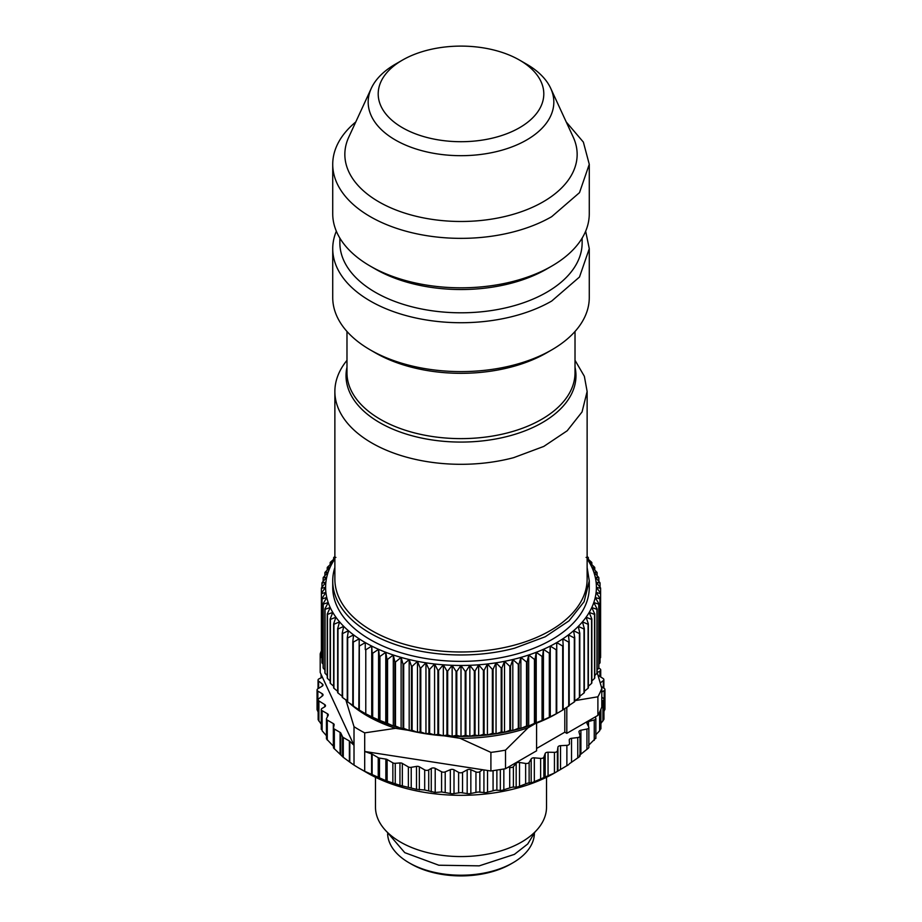 <?xml version="1.0" encoding="UTF-8"?>
<svg xmlns="http://www.w3.org/2000/svg" width="922" height="922" viewBox="0 0 922 922"><rect width="100%" height="100%" fill="white"/><g stroke="black" fill="none" stroke-linecap="round" stroke-linejoin="round"><path stroke-width="1.38" d="M386.814 831.748L404.77 852.654L438.826 865.228L479.233 865.85L514.407 854.371L527.741 843.964L535.186 831.748M375.485 777.269L375.485 807.188A85.516 49.373 -0 0 0 428.281 852.804A85.516 49.373 -0 0 0 521.472 842.109A85.516 49.373 -0 0 0 546.515 807.188L546.515 777.269M554.756 772.89A132.549 76.526 180 0 1 554.721 772.913A132.549 76.526 180 0 1 367.279 772.913L359.211 768.257A143.947 83.107 -0 0 0 364.697 771.265L385.857 780.68L399.952 785.313L416.502 789.336L424.685 789.993L435.207 792.459L441.58 791.963L441.58 771.749A2.847 1.648 -0 0 0 443.332 772.187A2.847 1.648 -0 0 0 445.211 771.864L450.339 769.686A2.847 1.648 -0 0 1 452.218 769.363A2.847 1.648 -0 0 1 454.004 769.812L458.614 772.359A2.847 1.648 -0 0 0 460.746 772.809A2.847 1.648 -0 0 0 462.544 772.371L467.177 769.835A2.847 1.648 -0 0 1 468.964 769.397A2.847 1.648 -0 0 1 470.842 769.72L475.948 771.921A2.847 1.648 -0 0 0 478.161 772.221A2.847 1.648 -0 0 0 479.843 771.656L482.621 769.72L490.907 770.999L505.51 768.741L536.581 750.808L536.581 723.148M568.644 764.661L554.721 772.913L532.409 782.49L527.903 783.078L517.565 786.973L511.987 787.215L501.891 790.396L495.333 790.2L485.606 792.689L478.161 792.01L468.964 793.83L460.746 792.597L452.218 793.796L441.58 791.963M354.013 765.087L354.013 745.31L349.795 741.323L349.795 762.137L354.013 765.087A143.947 83.107 -0 0 0 359.211 768.257M349.795 762.137L343.284 757.319L343.284 737.496L349.38 741.011A2.847 1.648 180 0 1 349.795 741.323M327.46 716.751L327.46 713.755A2.847 1.648 -0 0 1 328.301 714.919A2.847 1.648 -0 0 1 328.174 715.403L326.561 718.445A2.847 1.648 -0 0 0 326.446 718.929L326.446 738.856L333.326 746.163L333.326 723.586A2.847 1.648 -0 0 1 334.156 724.75A2.847 1.648 -0 0 1 334.133 724.957L333.534 727.677A2.847 1.648 -0 0 0 333.499 727.884L333.499 747.926L343.284 757.319M333.326 746.163L334.133 747.316M322.124 729.244L322.124 730.777L326.446 735.721M318.148 719.702L318.701 719.241L318.148 719.702L321.282 724.254M318.148 711.922L317.053 709.733L317.053 689.956A2.847 1.648 -0 0 0 317.848 691.085L322.251 693.747A2.847 1.648 -0 0 1 323.034 694.785A2.847 1.648 -0 0 1 323.046 694.888A2.847 1.648 -0 0 1 322.481 695.868L318.701 698.83A2.847 1.648 -0 0 0 318.148 699.81A2.847 1.648 -0 0 0 318.148 699.913A2.847 1.648 -0 0 0 318.897 700.916L324.751 704.592A2.847 1.648 -0 0 1 325.501 705.71A2.847 1.648 -0 0 1 324.671 706.874L322.124 708.35A2.847 1.648 -0 0 0 321.282 709.514A2.847 1.648 -0 0 0 322.124 710.678L327.46 713.755M604.936 709.352L604.152 708.741L604.936 709.352L603.956 711.3M603.91 719.402L603.391 718.757L603.91 719.402L600.913 723.413M600.533 728.634L599.611 730.835L595.854 734.673M595.635 738.245L588.501 745.437M588.443 748.122L579.373 755.372M579.419 756.743L569.254 763.854M560.518 769.559L560.518 745.668A2.847 1.648 -0 0 0 558.755 746.152A2.847 1.648 -0 0 0 557.925 747.166L557.384 750.842A2.847 1.648 -0 0 1 556.554 751.856A2.847 1.648 -0 0 1 554.445 752.34L548.06 752.214A2.847 1.648 -0 0 0 546.204 752.559A2.847 1.648 -0 0 0 545.179 753.516L543.865 757.123A2.847 1.648 -0 0 1 542.827 758.08A2.847 1.648 -0 0 1 540.626 758.403L534.322 757.838A2.847 1.648 -0 0 0 532.409 758.057A2.847 1.648 -0 0 0 531.187 758.933L529.124 762.413A2.847 1.648 -0 0 1 527.903 763.289A2.847 1.648 -0 0 1 525.644 763.462L519.512 762.459A2.847 1.648 -0 0 0 517.565 762.54A2.847 1.648 -0 0 0 516.17 763.324L513.393 766.643A2.847 1.648 -0 0 1 511.987 767.427A2.847 1.648 -0 0 1 509.716 767.438L508.345 767.104M435.207 792.459L435.207 768.372L441.58 771.749M435.207 768.372A2.847 1.648 -0 0 0 431.266 768.418L428.718 769.893A2.847 1.648 -0 0 1 424.685 769.893L419.349 766.804A2.847 1.648 -0 0 0 416.502 766.401L411.224 767.323A2.847 1.648 -0 0 1 408.377 766.92L402.338 763.428A2.847 1.648 -0 0 0 399.952 762.955L395.25 763.301A2.847 1.648 -0 0 1 392.864 762.84L387.125 759.521A2.847 1.648 -0 0 0 385.857 759.094L379.495 758.091A2.847 1.648 -0 0 1 378.227 757.677L372.131 754.15L372.131 774.976M364.697 771.265L364.697 751.476L371.601 753.908A2.847 1.648 180 0 1 372.131 754.15M482.621 769.72L364.697 751.476L364.697 732.863L395.55 728.322L408.308 730.293M318.044 688.699L318.044 680.09A2.847 1.648 -0 0 1 318.09 679.802A2.847 1.648 -0 0 1 319.07 678.822L322.412 677.221L354.013 745.31L354.013 726.686A143.947 83.107 -0 0 0 364.697 732.863M342.546 756.685L342.546 736.77A2.847 1.648 -0 0 0 343.284 737.496M342.546 736.77L340.817 733.094A2.847 1.648 -0 0 0 340.08 732.368L334.34 729.048A2.847 1.648 -0 0 1 333.499 727.884M333.326 723.586L327.275 720.094A2.847 1.648 -0 0 1 326.446 718.929M318.044 680.09A2.847 1.648 -0 0 0 318.609 681.081L322.423 684.032A2.847 1.648 -0 0 1 322.988 685.011A2.847 1.648 -0 0 1 322.988 685.104A2.847 1.648 -0 0 1 322.216 686.141L317.836 688.826A2.847 1.648 -0 0 0 317.064 689.852A2.847 1.648 -0 0 0 317.053 689.956M598.758 668.093L599.876 668.75A2.847 1.648 -0 0 1 600.718 669.914A2.847 1.648 -0 0 1 599.876 671.078L597.329 672.541A2.847 1.648 -0 0 0 597.214 672.622M598.032 675.307L603.103 678.5A2.847 1.648 -0 0 1 603.852 679.514A2.847 1.648 -0 0 1 603.852 679.618A2.847 1.648 -0 0 1 603.299 680.586L600.28 682.96M601.801 692.042L604.164 690.601A2.847 1.648 -0 0 0 604.936 689.564A2.847 1.648 -0 0 0 604.947 689.472A2.847 1.648 -0 0 0 604.152 688.331L601.317 686.613M602.93 721.004L602.93 700.593A2.847 1.648 -0 0 0 603.91 699.614A2.847 1.648 -0 0 0 603.956 699.325A2.847 1.648 -0 0 0 603.391 698.346L601.801 697.113M602.93 700.593L601.801 701.135M588.501 726.536L588.501 721.557L594.252 719.955A2.847 1.648 -0 0 0 595.612 719.148A2.847 1.648 -0 0 0 595.854 718.48A2.847 1.648 -0 0 0 595.635 717.835L595.059 717.039L597.894 715.403A143.947 83.107 180 0 0 600.833 709.433A143.947 83.107 180 0 0 601.801 706.978L601.801 688.354L597.099 672.276M588.501 721.557A2.847 1.648 -0 0 0 587.141 722.364A2.847 1.648 -0 0 0 586.899 723.044A2.847 1.648 -0 0 0 587.003 723.493L588.755 727.032A2.847 1.648 -0 0 1 588.858 727.481A2.847 1.648 -0 0 1 588.443 728.334A2.847 1.648 -0 0 1 586.934 729.037L580.895 730.236A2.847 1.648 -0 0 0 579.373 730.939A2.847 1.648 -0 0 0 578.958 731.791A2.847 1.648 -0 0 0 578.993 732.045L579.984 735.687A2.847 1.648 -0 0 1 580.019 735.94A2.847 1.648 -0 0 1 579.419 736.955A2.847 1.648 -0 0 1 577.76 737.554L571.525 738.303A2.847 1.648 -0 0 0 569.865 738.902A2.847 1.648 -0 0 0 569.254 739.917A2.847 1.648 -0 0 0 569.254 739.974L569.485 743.662A2.847 1.648 -0 0 1 569.485 743.72A2.847 1.648 -0 0 1 568.644 744.872A2.847 1.648 -0 0 1 566.88 745.356L560.518 745.668M536.581 748.48L564.806 732.183L566.811 733.347L595.059 717.039M444.266 735.86L460.055 738.303L490.907 752.387L490.907 770.999M395.55 728.322A132.549 76.526 180 0 1 349.53 703.186M347.26 701.077A132.549 76.526 180 0 1 346.614 700.443M345.75 699.567L354.013 726.686M321.398 654.747L320.199 653.825L320.199 672.449L322.412 677.221M566.811 733.347L566.811 707.324M575.155 700.605L597.894 696.79L597.894 715.403M564.806 732.183L564.806 708.592M505.51 768.741L505.51 750.128L528.087 727.781L535.186 723.678M490.907 752.387A143.947 83.107 -0 0 0 505.51 750.128M528.087 727.781A132.549 76.526 180 0 1 460.055 738.303M320.199 653.825A143.947 83.107 180 0 1 321.398 650.84M601.801 688.354A143.947 83.107 180 0 1 597.894 696.79M563.181 645.769L563.181 709.767A139.671 80.64 -0 0 1 562.697 710.078L556.738 713.559A135.396 78.174 180 0 1 550.273 717.062A135.396 78.174 180 0 1 543.427 720.301A135.396 78.174 180 0 1 536.224 723.286A135.396 78.174 180 0 1 528.698 725.983A135.396 78.174 180 0 1 520.884 728.403A135.396 78.174 180 0 1 512.816 730.512A135.396 78.174 180 0 1 504.518 732.31A135.396 78.174 180 0 1 496.048 733.797A135.396 78.174 180 0 1 487.415 734.961A135.396 78.174 180 0 1 478.668 735.791A135.396 78.174 180 0 1 469.851 736.298A135.396 78.174 180 0 1 461 736.459A135.396 78.174 180 0 1 452.149 736.298A135.396 78.174 180 0 1 443.332 735.791A135.396 78.174 180 0 1 434.585 734.961A135.396 78.174 180 0 1 425.952 733.797A135.396 78.174 180 0 1 417.482 732.31A135.396 78.174 180 0 1 409.184 730.512A135.396 78.174 180 0 1 401.116 728.403A135.396 78.174 180 0 1 393.302 725.983A135.396 78.174 180 0 1 385.776 723.286A135.396 78.174 180 0 1 378.573 720.301A135.396 78.174 180 0 1 371.727 717.062A135.396 78.174 180 0 1 365.262 713.559L359.303 710.078L359.303 646.068L365.262 642.576L365.262 649.514A139.671 80.64 -0 0 0 365.78 649.791L371.727 646.08L372.119 652.995A139.671 80.64 -0 0 0 372.672 653.26L378.573 649.318L379.357 656.222A139.671 80.64 -0 0 0 379.933 656.464L385.776 652.303L386.94 659.161A139.671 80.64 -0 0 0 387.551 659.38L393.302 655L394.847 661.812A139.671 80.64 -0 0 0 395.48 662.008L401.116 657.409L403.029 664.163A139.671 80.64 -0 0 0 403.686 664.336L409.184 659.53L411.466 666.191A139.671 80.64 -0 0 0 412.134 666.341L417.482 661.328L420.109 667.897A139.671 80.64 -0 0 0 420.801 668.024L425.952 662.814L428.937 669.28A139.671 80.64 -0 0 0 429.629 669.372L434.585 663.978L437.892 670.329A139.671 80.64 -0 0 0 438.607 670.386L443.332 664.808L446.951 671.02A139.671 80.64 -0 0 0 447.666 671.066L452.149 665.304L456.067 671.389A139.671 80.64 -0 0 0 456.793 671.4L461 665.477L465.207 671.4A139.671 80.64 -0 0 0 465.933 671.389L469.851 665.304L474.334 671.066A139.671 80.64 -0 0 0 475.049 671.02L478.668 664.808L483.393 670.386A139.671 80.64 -0 0 0 484.108 670.329L487.415 663.978L492.371 669.372A139.671 80.64 -0 0 0 493.063 669.28L496.048 662.814L501.199 668.024A139.671 80.64 -0 0 0 501.891 667.897L504.518 661.328L509.866 666.341A139.671 80.64 -0 0 0 510.534 666.191L512.816 659.53L518.314 664.336A139.671 80.64 -0 0 0 518.971 664.163L520.884 657.409L526.52 662.008A139.671 80.64 -0 0 0 527.154 661.812L528.698 655L534.449 659.38A139.671 80.64 -0 0 0 535.06 659.161L536.224 652.303L542.067 656.464A139.671 80.64 -0 0 0 542.643 656.222L543.427 649.318L549.328 653.26A139.671 80.64 -0 0 0 549.881 652.995L550.273 646.08L556.22 649.791A139.671 80.64 -0 0 0 556.738 649.514L556.738 642.576L562.697 646.068A139.671 80.64 -0 0 0 563.181 645.769L562.8 638.842L568.736 642.115A139.671 80.64 -0 0 0 569.197 641.793L568.413 634.889L574.325 637.932A139.671 80.64 -0 0 0 574.74 637.598L573.576 630.729L579.419 633.552A139.671 80.64 -0 0 0 579.8 633.207L578.255 626.395L584.006 628.988A139.671 80.64 -0 0 0 584.341 628.631L582.427 621.877L588.075 624.263A139.671 80.64 -0 0 0 588.363 623.883L586.092 617.221L591.59 619.4A139.671 80.64 -0 0 0 591.843 619.008L589.204 612.427L594.552 614.398A139.671 80.64 -0 0 0 594.759 614.006L591.786 607.54L596.937 609.304A139.671 80.64 -0 0 0 597.099 608.912L593.791 602.562L598.747 604.141A139.671 80.64 -0 0 0 598.862 603.726L595.232 597.514L599.957 598.908A139.671 80.64 -0 0 0 600.038 598.493L596.108 592.42L600.579 593.641A139.671 80.64 -0 0 0 600.602 593.226L600.602 588.363A139.671 80.64 -0 0 0 600.579 587.948L596.108 582.197L600.038 583.096A139.671 80.64 -0 0 0 599.957 582.692L595.232 577.103L598.862 577.864A139.671 80.64 -0 0 0 598.747 577.46L593.791 572.055L597.099 572.689A139.671 80.64 -0 0 0 596.937 572.285L591.786 567.076L594.759 567.583A139.671 80.64 -0 0 0 594.552 567.191L589.204 562.178L591.843 562.581A139.671 80.64 -0 0 0 591.59 562.201L587.13 558.294M359.2 709.836L353.264 706.114L353.264 642.115L359.2 638.842L358.819 709.767A139.671 80.64 -0 0 0 359.303 710.078M353.587 705.872L347.675 701.942L347.675 637.932L353.587 634.889L352.803 641.793L352.803 705.791A139.671 80.64 -0 0 0 353.264 706.114M347.26 700.904L342.581 697.562L342.581 633.552L348.424 630.729L347.26 637.598L347.26 701.596A139.671 80.64 -0 0 0 347.675 701.942M342.2 696.214L337.994 692.998L337.994 628.988L343.745 626.395L342.2 633.207L342.2 697.205A139.671 80.64 -0 0 0 342.581 697.562M337.659 691.316L333.925 688.261L333.925 624.263L339.573 621.877L337.659 628.631L337.659 692.629A139.671 80.64 -0 0 0 337.994 692.998M333.637 686.222L330.41 683.398L330.41 619.4L335.908 617.221L333.637 623.883L333.637 687.893A139.671 80.64 -0 0 0 333.925 688.261M330.157 680.955L327.448 678.408L327.448 614.398L332.796 612.427L330.157 619.008L330.157 683.006A139.671 80.64 -0 0 0 330.41 683.398M327.241 675.526L325.063 673.314L325.063 609.304L330.214 607.54L327.241 614.006L327.241 678.004A139.671 80.64 -0 0 0 327.448 678.408M324.901 669.937L323.253 668.139L323.253 604.141L328.209 602.562L324.901 608.912L324.901 672.91A139.671 80.64 -0 0 0 325.063 673.314M323.138 664.22L322.043 662.906L322.043 598.908L326.768 597.514L323.138 603.726L323.138 667.735A139.671 80.64 -0 0 0 323.253 668.139M321.962 658.354L321.421 593.641L325.892 592.42L321.962 598.493L321.962 662.503A139.671 80.64 -0 0 0 322.043 662.906M321.398 652.373L321.398 588.363L325.604 587.302L321.398 593.226L321.398 657.236A139.671 80.64 -0 0 0 321.421 657.64M600.038 658.354L600.579 657.64A139.671 80.64 -0 0 0 600.602 657.236L600.602 593.226L596.396 587.302L600.602 588.363M598.862 664.22L599.957 662.906A139.671 80.64 -0 0 0 600.038 662.503L600.038 598.493M597.099 669.937L598.747 668.139A139.671 80.64 -0 0 0 598.862 667.735L598.862 603.726M594.759 675.526L596.937 673.314A139.671 80.64 -0 0 0 597.099 672.91L597.099 608.912M591.843 680.955L594.552 678.408A139.671 80.64 -0 0 0 594.759 678.004L594.759 614.006M588.363 686.222L591.59 683.398A139.671 80.64 -0 0 0 591.843 683.006L591.843 619.008M584.341 691.316L588.075 688.261A139.671 80.64 -0 0 0 588.363 687.893L588.363 623.883M579.8 696.214L584.006 692.998A139.671 80.64 -0 0 0 584.341 692.629L584.341 628.631M574.74 700.904L579.419 697.562A139.671 80.64 -0 0 0 579.8 697.205L579.8 633.207M568.413 705.872L574.325 701.942A139.671 80.64 -0 0 0 574.74 701.596L574.74 637.598M562.8 709.836L568.736 706.114A139.671 80.64 -0 0 0 569.197 705.791L569.197 641.793M365.262 713.559L365.262 713.513A139.671 80.64 -0 0 0 365.78 713.789L372.119 717.005A139.671 80.64 -0 0 0 372.672 717.258L379.357 720.22A139.671 80.64 -0 0 0 379.933 720.462L386.94 723.171A139.671 80.64 -0 0 0 387.551 723.39L393.302 725.983L394.847 725.821A139.671 80.64 -0 0 0 395.48 726.017L401.116 728.403L403.029 728.161A139.671 80.64 -0 0 0 403.686 728.334L409.184 730.512L411.466 730.201A139.671 80.64 -0 0 0 412.134 730.339L417.482 732.31L420.109 731.907A139.671 80.64 -0 0 0 420.801 732.022L425.952 733.797L428.937 733.278A139.671 80.64 -0 0 0 429.629 733.382L434.585 734.961L437.892 734.327A139.671 80.64 -0 0 0 438.607 734.396L443.332 735.791L446.951 735.03A139.671 80.64 -0 0 0 447.666 735.064L452.149 736.298L456.067 735.387A139.671 80.64 -0 0 0 456.793 735.399L461 736.459L465.207 735.399A139.671 80.64 -0 0 0 465.933 735.387L469.851 736.298L474.334 735.064A139.671 80.64 -0 0 0 475.049 735.03L478.668 735.791L483.393 734.396A139.671 80.64 -0 0 0 484.108 734.327L487.415 734.961L492.371 733.382A139.671 80.64 -0 0 0 493.063 733.278L496.048 733.797L501.199 732.022A139.671 80.64 -0 0 0 501.891 731.907L504.518 732.31L509.866 730.339A139.671 80.64 -0 0 0 510.534 730.201L512.816 730.512L518.314 728.334A139.671 80.64 -0 0 0 518.971 728.161L520.884 728.403L526.52 726.017A139.671 80.64 -0 0 0 527.154 725.821L528.698 725.983L534.449 723.39A139.671 80.64 -0 0 0 535.06 723.171L542.067 720.462A139.671 80.64 -0 0 0 542.643 720.22L549.328 717.258A139.671 80.64 -0 0 0 549.881 717.005L556.22 713.789A139.671 80.64 -0 0 0 556.738 713.513L556.738 649.514M321.962 587.233L321.962 583.096L325.892 582.197L321.421 587.948A139.671 80.64 -0 0 0 321.398 588.363M323.138 581.379L323.138 577.864L326.768 577.103L322.043 582.692A139.671 80.64 -0 0 0 321.962 583.096M324.901 575.651L324.901 572.689L328.209 572.055L323.253 577.46A139.671 80.64 -0 0 0 323.138 577.864M327.241 570.073L327.241 567.583L330.214 567.076L325.063 572.285A139.671 80.64 -0 0 0 324.901 572.689M330.157 564.633L330.157 562.581L332.796 562.178L327.448 567.191A139.671 80.64 -0 0 0 327.241 567.583M334.87 558.294L330.41 562.201A139.671 80.64 -0 0 0 330.157 562.581M333.637 559.366L333.637 557.706L335.908 557.395M334.87 556.554L333.925 557.326A139.671 80.64 -0 0 0 333.637 557.706M588.363 559.366L588.363 557.706A139.671 80.64 -0 0 0 588.075 557.326L587.13 556.554M586.092 557.395L588.363 557.706M591.843 564.633L591.843 562.581M594.759 570.073L594.759 567.583M597.099 575.651L597.099 572.689M598.862 581.379L598.862 577.864M600.038 587.233L600.038 583.096M600.579 657.64L600.579 593.641M599.957 662.906L599.957 598.908M598.747 668.139L598.747 604.141M596.937 673.314L596.937 609.304M594.552 678.408L594.552 614.398M591.59 683.398L591.59 619.4M588.075 688.261L588.075 624.263M584.006 692.998L584.006 628.988M579.419 697.562L579.419 633.552M574.325 701.942L574.325 637.932M568.736 706.114L568.736 642.115M562.697 710.078L562.697 646.068M556.22 713.789L556.22 649.791M550.273 717.062L550.273 646.08A135.396 78.174 180 0 1 543.427 649.318A135.396 78.174 180 0 1 536.224 652.303A135.396 78.174 180 0 1 528.698 655A135.396 78.174 180 0 1 520.884 657.409A135.396 78.174 180 0 1 512.816 659.53A135.396 78.174 180 0 1 504.518 661.328A135.396 78.174 180 0 1 496.048 662.814A135.396 78.174 180 0 1 487.415 663.978A135.396 78.174 180 0 1 478.668 664.808A135.396 78.174 180 0 1 469.851 665.304A135.396 78.174 180 0 1 461 665.477A135.396 78.174 180 0 1 452.149 665.304A135.396 78.174 180 0 1 443.332 664.808A135.396 78.174 180 0 1 434.585 663.978A135.396 78.174 180 0 1 425.952 662.814A135.396 78.174 180 0 1 417.482 661.328A135.396 78.174 180 0 1 409.184 659.53A135.396 78.174 180 0 1 401.116 657.409A135.396 78.174 180 0 1 393.302 655A135.396 78.174 180 0 1 385.776 652.303A135.396 78.174 180 0 1 378.573 649.318A135.396 78.174 180 0 1 371.727 646.08A135.396 78.174 180 0 1 365.262 642.576A135.396 78.174 180 0 1 359.2 638.842A135.396 78.174 180 0 1 353.587 634.889A135.396 78.174 180 0 1 348.424 630.729A135.396 78.174 180 0 1 343.745 626.395A135.396 78.174 180 0 1 339.573 621.877A135.396 78.174 180 0 1 335.908 617.221A135.396 78.174 180 0 1 332.796 612.427A135.396 78.174 180 0 1 330.214 607.54A135.396 78.174 180 0 1 328.209 602.562A135.396 78.174 180 0 1 326.768 597.514A135.396 78.174 180 0 1 325.892 592.42A135.396 78.174 180 0 1 325.604 587.302A135.396 78.174 180 0 1 325.892 582.197A135.396 78.174 180 0 1 326.768 577.103A135.396 78.174 180 0 1 328.209 572.055A135.396 78.174 180 0 1 330.214 567.076A135.396 78.174 180 0 1 332.796 562.178A135.396 78.174 180 0 1 334.87 558.893M549.881 717.005L549.881 652.995M549.328 717.258L549.328 653.26M543.427 720.301L543.427 649.318M542.643 720.22L542.643 656.222M542.067 720.462L542.067 656.464M536.224 723.286L536.224 652.303M535.06 723.171L535.06 659.161M534.449 723.39L534.449 659.38M528.698 725.983L528.698 655M527.154 725.821L527.154 661.812M526.52 726.017L526.52 662.008M520.884 728.403L520.884 657.409M518.971 728.161L518.971 664.163M518.314 728.334L518.314 664.336M512.816 730.512L512.816 659.53M510.534 730.201L510.534 666.191M509.866 730.339L509.866 666.341M504.518 732.31L504.518 661.328M501.891 731.907L501.891 667.897M501.199 732.022L501.199 668.024M496.048 733.797L496.048 662.814M493.063 733.278L493.063 669.28M492.371 733.382L492.371 669.372M487.415 734.961L487.415 663.978M484.108 734.327L484.108 670.329M483.393 734.396L483.393 670.386M478.668 735.791L478.668 664.808M475.049 735.03L475.049 671.02M474.334 735.064L474.334 671.066M469.851 736.298L469.851 665.304M465.933 735.387L465.933 671.389M465.207 735.399L465.207 671.4M461 736.459L461 665.477M456.793 735.399L456.793 671.4M456.067 735.387L456.067 671.389M452.149 736.298L452.149 665.304M447.666 735.064L447.666 671.066M446.951 735.03L446.951 671.02M443.332 735.791L443.332 664.808M438.607 734.396L438.607 670.386M437.892 734.327L437.892 670.329M434.585 734.961L434.585 663.978M429.629 733.382L429.629 669.372M428.937 733.278L428.937 669.28M425.952 733.797L425.952 662.814M420.801 732.022L420.801 668.024M420.109 731.907L420.109 667.897M417.482 732.31L417.482 661.328M412.134 730.339L412.134 666.341M411.466 730.201L411.466 666.191M409.184 730.512L409.184 659.53M403.686 728.334L403.686 664.336M403.029 728.161L403.029 664.163M401.116 728.403L401.116 657.409M395.48 726.017L395.48 662.008M394.847 725.821L394.847 661.812M393.302 725.983L393.302 655M387.551 723.39L387.551 659.38M386.94 723.171L386.94 659.161M385.776 723.286L385.776 652.303M379.933 720.462L379.933 656.464M379.357 720.22L379.357 656.222M378.573 720.301L378.573 649.318M372.672 717.258L372.672 653.26M372.119 717.005L372.119 652.995M371.727 717.062L371.727 646.08M365.78 713.789L365.78 649.791M587.13 558.893A135.396 78.174 180 0 1 589.204 562.178A135.396 78.174 180 0 1 591.786 567.076A135.396 78.174 180 0 1 593.791 572.055A135.396 78.174 180 0 1 595.232 577.103A135.396 78.174 180 0 1 596.108 582.197A135.396 78.174 180 0 1 596.396 587.302A135.396 78.174 180 0 1 596.108 592.42A135.396 78.174 180 0 1 595.232 597.514A135.396 78.174 180 0 1 593.791 602.562A135.396 78.174 180 0 1 591.786 607.54A135.396 78.174 180 0 1 589.204 612.427A135.396 78.174 180 0 1 586.092 617.221A135.396 78.174 180 0 1 582.427 621.877A135.396 78.174 180 0 1 578.255 626.395A135.396 78.174 180 0 1 573.576 630.729A135.396 78.174 180 0 1 568.413 634.889A135.396 78.174 180 0 1 562.8 638.842A135.396 78.174 180 0 1 556.738 642.576A135.396 78.174 180 0 1 550.273 646.08M332.727 580.906L332.727 587.302A128.273 74.06 -0 0 0 514.603 654.585A128.273 74.06 -0 0 0 551.702 639.672A128.273 74.06 -0 0 0 589.273 587.302L589.273 580.906L584.099 601.72L569.001 620.863L545.19 636.779L514.603 648.189A128.273 74.06 -0 0 1 332.727 580.906A128.273 74.06 -0 0 1 334.87 567.445M587.13 567.445L589.273 580.906M587.13 391.481L587.13 579.166A126.13 72.826 180 0 1 513.704 645.319A126.13 72.826 180 0 1 334.87 579.166L334.87 391.481A126.13 72.826 -0 0 0 513.704 457.646L543.796 446.421L567.203 430.77L582.047 411.95L587.13 391.481L584.352 376.291L575.017 360.306M346.983 360.306L345.854 361.758A126.13 72.826 -0 0 0 334.87 391.481M546.688 352.803A121.139 69.945 180 0 1 546.665 352.826A121.139 69.945 180 0 1 375.335 352.826L370.298 349.911A128.273 74.06 -0 0 0 551.702 349.911L551.702 349.911A128.273 74.06 -0 0 0 589.273 297.552L589.273 248.675L579.5 277.015L551.702 301.045A128.273 74.06 -0 0 1 411.915 317.087A128.273 74.06 -0 0 1 332.727 248.675A128.273 74.06 -0 0 1 336.346 231.215M546.665 352.826L551.702 349.911L546.665 352.826M332.727 248.675L332.727 297.552A128.273 74.06 -0 0 0 370.298 349.911M585.654 231.215L589.273 248.675M582.139 238.107L582.139 242.855A121.139 69.945 180 0 1 546.665 292.309A121.139 69.945 180 0 1 414.646 307.475A121.139 69.945 180 0 1 339.861 242.855L339.861 238.107M355.765 121.969A128.273 74.06 -0 0 0 332.727 164.312L332.727 213.766A128.273 74.06 -0 0 0 370.298 266.124L375.335 269.04A121.139 69.945 -0 0 0 546.665 269.04L546.665 269.04A121.139 69.945 -0 0 0 546.688 269.017M370.298 266.124A128.273 74.06 -0 0 0 551.702 266.124L546.665 269.04L551.702 266.124A128.273 74.06 -0 0 0 589.273 213.766L589.273 164.312L579.5 192.652L551.702 216.67A128.273 74.06 -0 0 1 411.915 232.724A128.273 74.06 -0 0 1 332.727 164.312M566.235 121.969L583.372 142.115L589.273 164.312M519.547 60.103L526.646 64.194A92.834 53.591 180 0 1 550.699 88.305L573.242 137.159A116.149 67.064 180 0 1 543.139 201.837A116.149 67.064 180 0 1 402.995 212.521A116.149 67.064 180 0 1 348.758 137.159L371.301 88.305A92.834 53.591 180 0 1 395.354 64.194A92.834 53.591 180 0 1 395.365 64.194L402.453 60.103A82.807 47.806 180 0 1 519.547 60.103A82.807 47.806 180 0 1 519.547 127.709A82.807 47.806 180 0 1 402.453 127.709A82.807 47.806 180 0 1 402.453 60.103L395.354 64.194M550.699 88.305A92.834 53.591 180 0 1 526.635 139.994A92.834 53.591 180 0 1 414.646 148.523A92.834 53.591 180 0 1 371.301 88.305M512.897 862.808L510.88 863.972A70.545 40.729 180 0 1 411.12 863.972A70.545 40.729 180 0 1 411.097 863.96L409.103 862.808A73.403 42.377 -0 0 0 512.897 862.808A73.403 42.377 -0 0 0 534.38 833.891M387.62 833.891A73.403 42.377 -0 0 0 409.103 862.808L411.12 863.972M557.925 771.046L557.925 747.166M557.384 771.253L557.384 750.842M554.445 772.751L554.445 752.34M548.06 776.094L548.06 752.214M545.179 777.396L545.179 753.516M543.865 777.534L543.865 757.123M540.626 778.813L540.626 758.403M534.322 781.718L534.322 757.838M531.187 782.813L531.187 758.933M529.124 782.824L529.124 762.413M525.644 783.873L525.644 763.462M519.512 786.339L519.512 762.459M516.17 787.204L516.17 763.324M513.393 787.054L513.393 766.643M509.716 787.849L509.716 767.438M503.838 789.889L503.838 769.052M500.335 790.523L500.335 769.651M496.877 790.142L496.877 770.193M493.074 790.684L493.074 770.723M487.531 792.321L487.531 770.481M483.923 792.701L483.923 769.928M479.843 792.067L479.843 771.656M475.948 792.332L475.948 771.921M470.842 793.6L470.842 769.72M467.177 793.715L467.177 769.835M462.544 792.782L462.544 772.371M458.614 792.77L458.614 772.359M454.004 793.692L454.004 769.812M450.339 793.565L450.339 769.686M445.211 792.275L445.211 771.864M431.266 791.802L431.266 768.418M428.718 790.788L428.718 769.893M424.685 789.993L424.685 769.893M419.349 789.912L419.349 766.804M416.502 789.336L416.502 766.401M411.224 787.595L411.224 767.323M408.377 786.892L408.377 766.92M402.338 786.005L402.338 763.428M399.952 785.313L399.952 762.955M395.25 783.504L395.25 763.301M392.864 782.72L392.864 762.84M387.125 781.141L387.125 759.521M385.857 780.68L385.857 759.094M379.495 778.018L379.495 758.091M378.227 777.488L378.227 757.677M371.601 753.908L371.601 774.722M349.38 741.011L349.38 761.837M340.817 754.68L340.817 733.094M340.08 753.977L340.08 732.368M334.34 748.929L334.34 729.048M327.275 740.066L327.275 720.094M322.124 730.777L322.124 710.678M324.751 706.828L324.751 704.592M318.897 721.131L318.897 700.916M322.251 696.052L322.251 693.747M317.848 711.496L317.848 691.085M322.423 686.003L322.423 684.032M318.609 688.342L318.609 681.081M321.467 677.682L321.467 675.181M599.876 676.471L599.876 671.078M603.299 687.812L603.299 680.586M604.164 711.012L604.164 690.601M599.611 730.835L599.611 712.13M594.252 740.366L594.252 719.955M586.934 749.448L586.934 729.037M580.895 754.115L580.895 730.236M577.76 757.965L577.76 737.554M571.525 762.194L571.525 738.303M566.88 765.767L566.88 745.356M575.017 367.163A114.973 66.372 180 0 1 509.048 436.002A114.973 66.372 180 0 1 392.864 429.168A114.973 66.372 180 0 1 346.983 367.163M346.983 331.471L346.983 372.788A114.017 65.831 -0 0 0 508.644 432.602A114.017 65.831 -0 0 0 575.017 372.788L575.017 331.471M321.282 729.36L321.282 709.514M318.148 719.609L318.148 699.81M321.087 677.866L321.087 674.362M600.718 677.002L600.718 669.914M603.852 688.146L603.852 679.618M604.947 709.249L604.947 689.472M603.956 719.125L603.956 699.325M600.913 728.887L600.913 709.237M595.854 738.407L595.854 718.48M588.858 747.523L588.858 727.481M580.019 756.121L580.019 735.94"/></g></svg>
